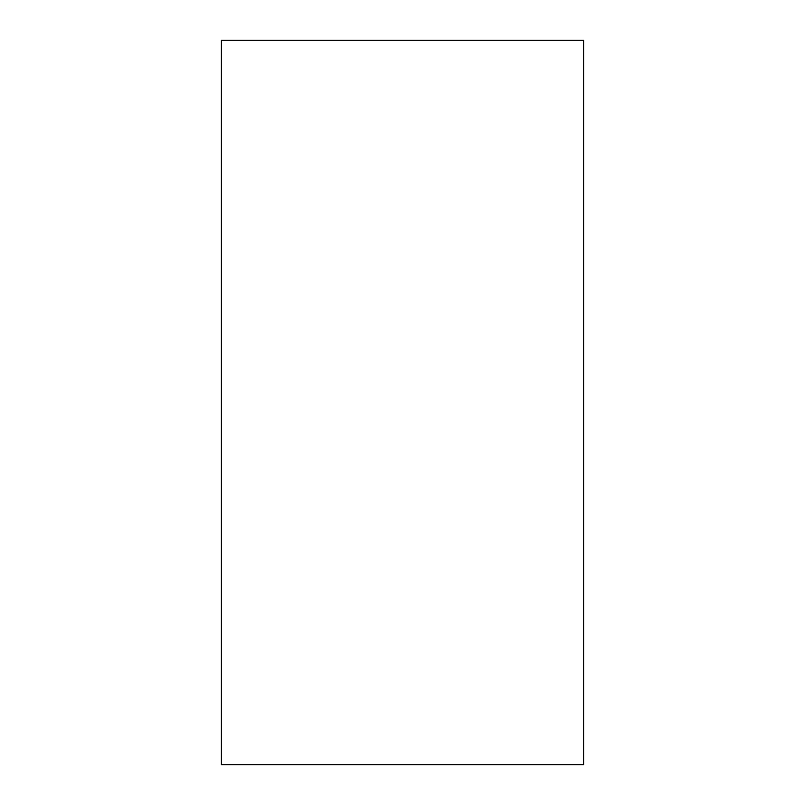 <?xml version="1.0" encoding="UTF-8"?>
<svg xmlns="http://www.w3.org/2000/svg" width="805" height="805" viewBox="0 0 805 805"><rect width="100%" height="100%" fill="white"/><g stroke="black" fill="none" stroke-linecap="round" stroke-linejoin="round"><path stroke-width="1.21" d="M583.625 764.75L583.625 40.25L221.375 40.25L221.375 764.75L583.625 764.75"/></g></svg>
